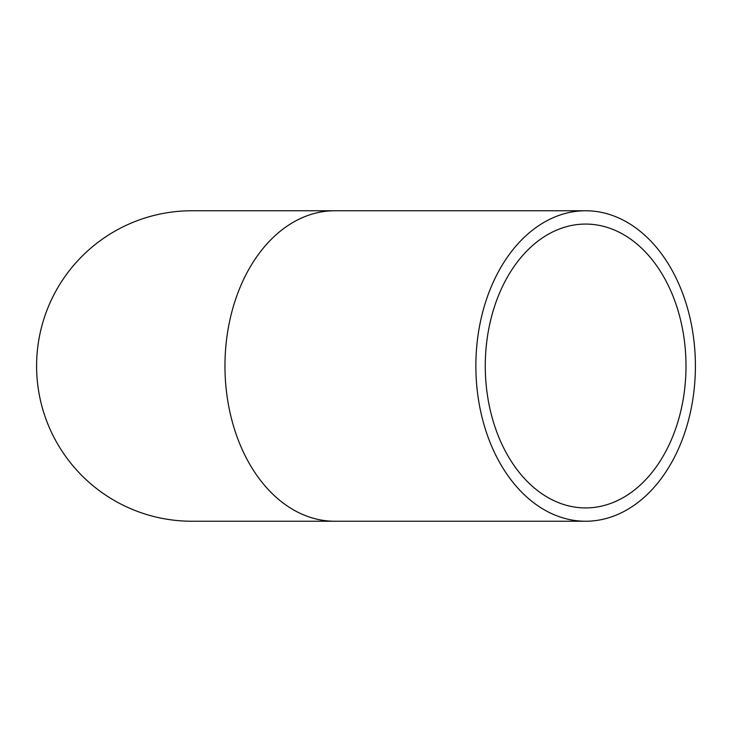 <?xml version="1.0" encoding="UTF-8"?>
<svg xmlns="http://www.w3.org/2000/svg" width="732" height="732" viewBox="0 0 732 732"><rect width="100%" height="100%" fill="white"/><g stroke="black" fill="none" stroke-linecap="round" stroke-linejoin="round"><path stroke-width="1.1" d="M585.627 521.239A155.239 109.773 90 0 0 695.4 366A155.239 109.773 90 0 0 585.627 210.761A155.239 109.773 90 0 0 475.864 366A155.239 109.773 90 0 0 585.627 521.239L191.839 521.239A155.239 155.239 0 0 1 36.6 366A155.239 155.239 0 0 1 191.839 210.761A155.239 155.239 0 0 0 36.6 366A155.239 155.239 0 0 0 191.839 521.239M485.27 366A141.926 100.357 90 0 0 585.627 507.926A141.926 100.357 90 0 0 685.994 366A141.926 100.357 90 0 0 585.627 224.074A141.926 100.357 90 0 0 485.27 366M585.627 210.761L334.734 210.761A155.239 109.773 90 0 0 224.962 366A155.239 109.773 90 0 0 334.734 521.239M334.734 210.761L191.839 210.761"/></g></svg>
